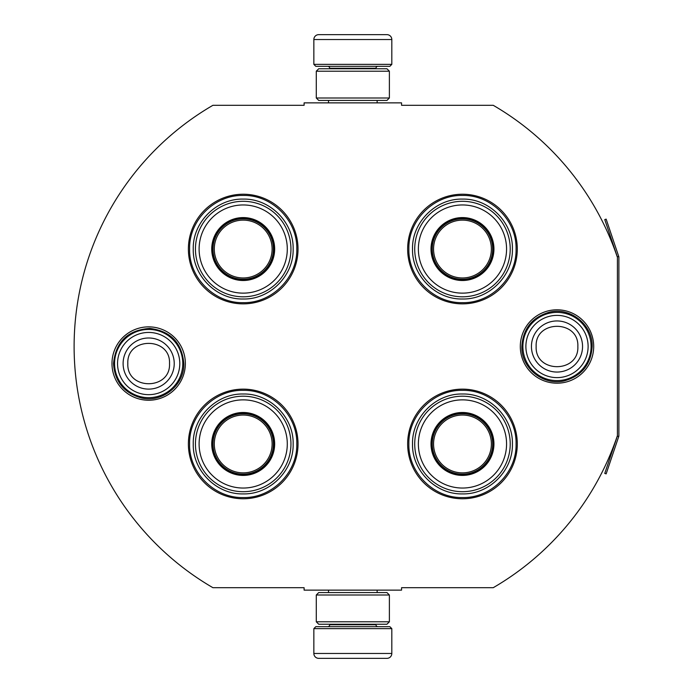 <?xml version="1.0" encoding="UTF-8"?>
<svg xmlns="http://www.w3.org/2000/svg" width="693" height="693" viewBox="0 0 693 693"><rect width="100%" height="100%" fill="white"/><g stroke="black" fill="none" stroke-linecap="round" stroke-linejoin="round"><path stroke-width="1.04" d="M617.42 435.62A278.958 278.958 0 0 1 493.234 587.699L401.559 587.699L401.559 590.133L304.106 590.133L304.106 587.699L212.924 587.699A278.958 278.958 0 0 1 212.924 105.301L304.106 105.301L304.106 102.867L401.559 102.867L401.559 105.301L493.234 105.301A278.958 278.958 0 0 1 617.42 257.38L617.42 435.62A1.464 1.464 0 0 1 617.342 436.088L604.764 473.406L606.15 473.873L618.728 436.555L617.342 436.088M148.666 400.242A36.694 36.694 0 0 1 111.98 363.556A36.694 36.694 0 0 1 148.666 326.862A36.694 36.694 0 0 1 185.36 363.556A36.694 36.694 0 0 1 148.666 400.242M556.999 383.194A36.694 36.694 0 0 1 520.304 346.5A36.694 36.694 0 0 1 556.999 309.806A36.694 36.694 0 0 1 593.693 346.5A36.694 36.694 0 0 1 556.999 383.194M243.2 498.769A54.816 54.816 0 0 1 188.383 443.953A54.816 54.816 0 0 1 243.2 389.137A54.816 54.816 0 0 1 298.016 443.953A54.816 54.816 0 0 1 243.2 498.769M462.465 498.769A54.816 54.816 0 0 1 407.649 443.953A54.816 54.816 0 0 1 462.465 389.137A54.816 54.816 0 0 1 517.29 443.953A54.816 54.816 0 0 1 462.465 498.769M243.2 303.863A54.816 54.816 0 0 1 188.383 249.047A54.816 54.816 0 0 1 243.2 194.231A54.816 54.816 0 0 1 298.016 249.047A54.816 54.816 0 0 1 243.2 303.863M462.465 303.863A54.816 54.816 0 0 1 407.649 249.047A54.816 54.816 0 0 1 462.465 194.231A54.816 54.816 0 0 1 517.29 249.047A54.816 54.816 0 0 1 462.465 303.863M462.465 302.65C433.827 303.378 408.134 277.685 408.87 249.047C408.134 220.409 433.827 194.716 462.465 195.452C491.112 194.716 516.805 220.409 516.068 249.047C516.805 277.685 491.112 303.378 462.465 302.65M462.465 390.35C491.112 389.622 516.805 415.315 516.068 443.953C516.805 472.591 491.112 498.284 462.465 497.548C433.827 498.284 408.134 472.591 408.87 443.953C408.134 415.315 433.827 389.622 462.465 390.35M243.2 497.548C214.561 498.284 188.868 472.591 189.596 443.953C188.868 415.315 214.561 389.622 243.2 390.35C271.838 389.622 297.531 415.315 296.795 443.953C297.531 472.591 271.838 498.284 243.2 497.548M243.2 195.452C271.838 194.716 297.531 220.409 296.795 249.047C297.531 277.685 271.838 303.378 243.2 302.65C214.561 303.378 188.868 277.685 189.596 249.047C188.868 220.409 214.561 194.716 243.2 195.452M114.562 363.556A34.104 34.104 0 0 1 148.666 329.444A34.104 34.104 0 0 1 182.779 363.556A34.104 34.104 0 0 1 148.666 397.661A34.104 34.104 0 0 1 114.562 363.556M117.55 363.556A31.116 31.116 0 0 1 148.666 332.441A31.116 31.116 0 0 1 179.79 363.556A31.116 31.116 0 0 1 148.666 394.672A31.116 31.116 0 0 1 117.55 363.556M522.886 346.5A34.104 34.104 0 0 1 556.999 312.387A34.104 34.104 0 0 1 591.103 346.5A34.104 34.104 0 0 1 556.999 380.604A34.104 34.104 0 0 1 522.886 346.5M525.883 346.5A31.116 31.116 0 0 1 556.999 315.384A31.116 31.116 0 0 1 588.114 346.5A31.116 31.116 0 0 1 556.999 377.616A31.116 31.116 0 0 1 525.883 346.5M391.814 64.371L313.851 64.371L315.8 66.32L389.864 66.32L391.814 64.371L391.814 39.527A4.868 4.868 -137.2 0 0 386.945 34.65L369.889 34.65M328.517 102.867L328.517 100.433M377.148 102.867L377.148 100.433M375.978 68.763L375.978 68.269L329.686 68.269L329.686 68.763M327.737 66.32A1.949 1.949 137.9 0 1 329.686 68.269M377.928 66.32A1.949 1.949 -137.9 0 0 375.978 68.269M313.851 64.371L313.851 39.527L391.814 39.527M332.094 34.65L318.728 34.65A4.868 4.868 137.2 0 0 313.851 39.527M335.776 34.65L333.896 34.65M318.728 34.65L386.945 34.65M313.851 628.629L391.814 628.629L389.864 626.68L315.8 626.68L313.851 628.629L313.851 653.473A4.868 4.868 42.8 0 0 318.728 658.35L332.094 658.35M377.148 590.133L377.148 592.567M328.517 590.133L328.517 592.567M329.686 624.237L329.686 624.731L375.978 624.731L375.978 624.237M377.928 626.68A1.949 1.949 -42.1 0 1 375.978 624.731M327.737 626.68A1.949 1.949 42.1 0 0 329.686 624.731M391.814 628.629L391.814 653.473L313.851 653.473M373.579 658.35L386.945 658.35A4.868 4.868 -42.8 0 0 391.814 653.473M333.896 658.35L371.777 658.35M386.945 658.35L318.728 658.35M386.945 624.237L318.728 624.237M389.379 595.001L386.945 592.567L318.728 592.567L316.285 595.001L389.379 595.001L389.379 621.803L316.285 621.803L318.728 624.246M316.285 595.001L316.285 621.803M386.945 624.246L389.379 621.803M389.379 97.999L386.945 100.433L318.728 100.433L316.285 97.999L389.379 97.999L389.379 71.197L316.285 71.197L318.728 68.754M386.945 68.763L318.728 68.763M389.379 71.197L386.945 68.754M316.285 71.197L316.285 97.999M243.2 218.104A30.942 30.942 0 0 1 274.142 249.047A30.942 30.942 0 0 1 243.2 279.989A30.942 30.942 0 0 1 212.257 249.047A30.942 30.942 0 0 1 243.2 218.104M243.2 217.585A31.462 31.462 0 0 0 211.737 249.047A31.462 31.462 0 0 0 243.2 280.509A31.462 31.462 0 0 0 274.662 249.047A31.462 31.462 0 0 0 243.2 217.585M243.2 293.139A44.092 44.092 0 0 0 287.292 249.047A44.092 44.092 0 0 0 243.2 204.955A44.092 44.092 0 0 0 199.108 249.047A44.092 44.092 0 0 0 243.2 293.139M243.2 201.299A47.748 47.748 0 0 0 195.443 249.047A47.748 47.748 0 0 0 243.2 296.803A47.748 47.748 0 0 0 290.947 249.047A47.748 47.748 0 0 0 243.2 201.299M293.148 249.047C293.832 275.736 269.889 299.679 243.2 298.995C216.511 299.679 192.567 275.736 193.252 249.047C192.567 222.358 216.511 198.415 243.2 199.099C269.889 198.415 293.832 222.358 293.148 249.047M272.115 249.047A28.915 28.915 0 0 1 243.2 277.962A28.915 28.915 0 0 1 214.284 249.047A28.915 28.915 0 0 1 243.2 220.131A28.915 28.915 0 0 1 272.115 249.047M273.406 249.047A30.206 30.206 0 0 1 243.2 279.262A30.206 30.206 0 0 1 212.985 249.047A30.206 30.206 0 0 1 243.2 218.841A30.206 30.206 0 0 1 273.406 249.047M243.2 413.011A30.942 30.942 0 0 1 274.142 443.953A30.942 30.942 0 0 1 243.2 474.896A30.942 30.942 0 0 1 212.257 443.953A30.942 30.942 0 0 1 243.2 413.011M243.2 412.491A31.462 31.462 0 0 0 211.737 443.953A31.462 31.462 0 0 0 243.2 475.415A31.462 31.462 0 0 0 274.662 443.953A31.462 31.462 0 0 0 243.2 412.491M243.2 488.045A44.092 44.092 0 0 0 287.292 443.953A44.092 44.092 0 0 0 243.2 399.861A44.092 44.092 0 0 0 199.108 443.953A44.092 44.092 0 0 0 243.2 488.045M243.2 396.197A47.748 47.748 0 0 0 195.443 443.953A47.748 47.748 0 0 0 243.2 491.701A47.748 47.748 0 0 0 290.947 443.953A47.748 47.748 0 0 0 243.2 396.197M293.148 443.953C293.832 470.642 269.889 494.585 243.2 493.901C216.511 494.585 192.567 470.642 193.252 443.953C192.567 417.264 216.511 393.321 243.2 394.005C269.889 393.321 293.832 417.264 293.148 443.953M272.115 443.953A28.915 28.915 0 0 1 243.2 472.869A28.915 28.915 0 0 1 214.284 443.953A28.915 28.915 0 0 1 243.2 415.038A28.915 28.915 0 0 1 272.115 443.953M273.406 443.953A30.206 30.206 0 0 1 243.2 474.159A30.206 30.206 0 0 1 212.985 443.953A30.206 30.206 0 0 1 243.2 413.738A30.206 30.206 0 0 1 273.406 443.953M462.465 218.104A30.942 30.942 0 0 1 493.407 249.047A30.942 30.942 0 0 1 462.465 279.989A30.942 30.942 0 0 1 431.531 249.047A30.942 30.942 0 0 1 462.465 218.104M462.465 217.585A31.462 31.462 0 0 0 431.003 249.047A31.462 31.462 0 0 0 462.465 280.509A31.462 31.462 0 0 0 493.936 249.047A31.462 31.462 0 0 0 462.465 217.585M462.465 293.139A44.092 44.092 0 0 0 506.566 249.047A44.092 44.092 0 0 0 462.465 204.955A44.092 44.092 0 0 0 418.373 249.047A44.092 44.092 0 0 0 462.465 293.139M462.465 201.299A47.748 47.748 0 0 0 414.717 249.047A47.748 47.748 0 0 0 462.465 296.803A47.748 47.748 0 0 0 510.221 249.047A47.748 47.748 0 0 0 462.465 201.299M512.413 249.047C513.097 275.736 489.154 299.679 462.465 298.995C435.784 299.679 411.841 275.736 412.526 249.047C411.841 222.358 435.784 198.415 462.465 199.099C489.154 198.415 513.097 222.358 512.413 249.047M491.38 249.047A28.915 28.915 0 0 1 462.465 277.962A28.915 28.915 0 0 1 433.558 249.047A28.915 28.915 0 0 1 462.465 220.131A28.915 28.915 0 0 1 491.38 249.047M492.68 249.047A30.206 30.206 0 0 1 462.465 279.262A30.206 30.206 0 0 1 432.259 249.047A30.206 30.206 0 0 1 462.465 218.841A30.206 30.206 0 0 1 492.68 249.047M462.465 413.011A30.942 30.942 0 0 1 493.407 443.953A30.942 30.942 0 0 1 462.465 474.896A30.942 30.942 0 0 1 431.531 443.953A30.942 30.942 0 0 1 462.465 413.011M462.465 412.491A31.462 31.462 0 0 0 431.003 443.953A31.462 31.462 0 0 0 462.465 475.415A31.462 31.462 0 0 0 493.936 443.953A31.462 31.462 0 0 0 462.465 412.491M462.465 488.045A44.092 44.092 0 0 0 506.566 443.953A44.092 44.092 0 0 0 462.465 399.861A44.092 44.092 0 0 0 418.373 443.953A44.092 44.092 0 0 0 462.465 488.045M462.465 396.197A47.748 47.748 0 0 0 414.717 443.953A47.748 47.748 0 0 0 462.465 491.701A47.748 47.748 0 0 0 510.221 443.953A47.748 47.748 0 0 0 462.465 396.197M512.413 443.953C513.097 470.642 489.154 494.585 462.465 493.901C435.784 494.585 411.841 470.642 412.526 443.953C411.841 417.264 435.784 393.321 462.465 394.005C489.154 393.321 513.097 417.264 512.413 443.953M491.38 443.953A28.915 28.915 0 0 1 462.465 472.869A28.915 28.915 0 0 1 433.558 443.953A28.915 28.915 0 0 1 462.465 415.038A28.915 28.915 0 0 1 491.38 443.953M492.68 443.953A30.206 30.206 0 0 1 462.465 474.159A30.206 30.206 0 0 1 432.259 443.953A30.206 30.206 0 0 1 462.465 413.738A30.206 30.206 0 0 1 492.68 443.953M618.728 256.445L617.342 256.912L604.764 219.594L606.15 219.127L618.728 256.445A2.919 2.919 0 0 1 618.884 257.38L618.884 435.62A2.928 2.928 0 0 1 618.728 436.555M617.42 257.38L617.42 257.38A1.464 1.464 0 0 0 617.342 256.912M174.229 363.556A25.554 25.554 180 0 0 148.666 337.993A25.554 25.554 180 0 0 123.111 363.556A25.554 25.554 0 0 0 148.666 389.111A25.554 25.554 0 0 0 174.229 363.556M169.516 363.556C170.824 336.659 126.516 336.659 127.824 363.556C126.516 390.445 170.824 390.445 169.516 363.556M582.553 346.5A25.554 25.554 180 0 0 556.999 320.946A25.554 25.554 180 0 0 531.444 346.5A25.554 25.554 0 0 0 556.999 372.054A25.554 25.554 0 0 0 582.553 346.5M577.849 346.5C579.149 319.603 534.849 319.603 536.148 346.5C534.849 373.397 579.149 373.397 577.849 346.5M183.827 363.556C184.555 385.031 162.422 403.049 141.537 397.981C124.082 393.113 114.743 381.635 113.513 363.556C115.757 341.684 127.85 329.972 149.775 328.413C170.547 331.003 181.895 342.714 183.827 363.556M592.151 346.5C590.93 364.579 581.583 376.056 564.128 380.925C543.243 385.992 521.119 367.974 521.846 346.5C523.016 328.664 532.181 317.229 549.332 312.188C570.33 306.73 592.905 324.809 592.151 346.5"/></g></svg>
